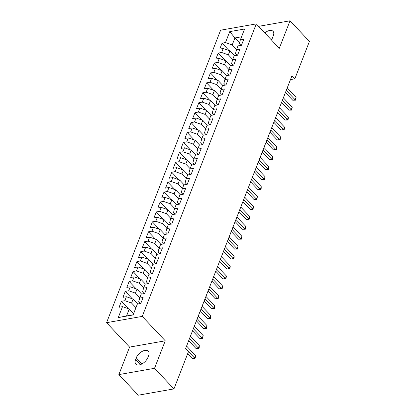 <?xml version="1.0" encoding="UTF-8"?>
<svg xmlns="http://www.w3.org/2000/svg" width="416" height="416" viewBox="0 0 416 416"><rect width="100%" height="100%" fill="white"/><g stroke="black" fill="none" stroke-linecap="round" stroke-linejoin="round"><path stroke-width="0.62" d="M118.851 374.603L154.534 368.306L165.256 340.803L129.574 347.1L118.851 374.603L138.263 395.2L173.945 388.903L188.536 351.473L185.661 348.421L291.964 75.774L294.84 78.827L309.431 41.397L290.02 20.8L258.601 26.343M129.574 347.1L106.569 322.691L220.61 30.191L256.287 23.894L142.246 316.394L106.569 322.691M239.564 42.884L234.931 37.97L229.746 31.626L225.488 42.546L222.066 43.155L219.742 49.109L223.168 48.506L221.619 52.478L218.192 53.082L215.873 59.041L219.294 58.432L217.745 62.405L214.323 63.008L211.999 68.968L215.426 68.364L213.876 72.337L210.454 72.94L208.13 78.894L211.552 78.291L210.002 82.264L206.58 82.867L204.256 88.826L207.683 88.223L206.133 92.191L202.712 92.799L200.387 98.753L203.809 98.15L202.264 102.123L198.838 102.726L196.518 108.685L199.94 108.077L198.39 112.05L194.969 112.653L192.644 118.612L196.071 118.009L194.522 121.976L191.095 122.585L188.776 128.539L192.197 127.936L190.648 131.908L187.226 132.512L184.902 138.471L188.328 137.862L186.779 141.835L183.357 142.438L181.033 148.398L184.454 147.794L182.905 151.767L179.483 152.37L177.159 158.324L180.586 157.721L179.036 161.694L175.614 162.297L173.29 168.256L176.712 167.653L175.167 171.621L171.74 172.229L169.421 178.183L172.843 177.58L171.293 181.553L167.872 182.156L165.547 188.115L168.969 187.507L167.424 191.48L163.998 192.083L161.678 198.042L165.1 197.439L163.55 201.412L160.129 202.015L157.804 207.969L161.231 207.366L159.682 211.338L156.255 211.942L153.936 217.901L157.357 217.298L155.808 221.265L152.386 221.868L150.062 227.828L153.488 227.224L151.939 231.197L148.517 231.8L146.193 237.754L149.614 237.151L148.07 241.124L144.643 241.727L142.324 247.686L145.746 247.083L144.196 251.051L140.774 251.659L138.45 257.613L141.872 257.01L140.327 260.983L136.9 261.586L134.581 267.545L138.003 266.937L136.453 270.91L133.032 271.513L130.707 277.472L134.134 276.869L132.584 280.842L129.158 281.445L126.838 287.399L130.26 286.796L128.71 290.768L125.289 291.372L122.964 297.331L126.391 296.728L124.842 300.695L121.42 301.298L119.096 307.258L122.517 306.654L129.251 309.026L126.542 315.973L133.167 314.803M229.746 31.626L244.598 29.006L240.339 39.926L239.356 43.659L240.963 45.365M126.542 315.973L118.258 317.574L133.11 314.954L137.368 304.034L140.79 303.43L143.114 297.471L139.693 298.074L141.242 294.107L144.664 293.498L146.988 287.544L143.562 288.148L145.111 284.175L148.533 283.572L150.857 277.612L147.436 278.221L148.98 274.248L152.407 273.645L154.726 267.686L151.304 268.289L152.854 264.316L156.276 263.713L158.6 257.759L155.178 258.362L156.723 254.389L160.15 253.786L162.469 247.827L159.047 248.43L160.597 244.462L164.018 243.854L166.343 237.9L162.916 238.503L164.466 234.53L167.887 233.927L170.212 227.968L166.79 228.576L168.34 224.604L171.761 224L174.086 218.041L170.659 218.644L172.208 214.672L175.63 214.068L177.954 208.114L174.533 208.718L176.077 204.745L179.504 204.142L181.823 198.182L178.402 198.786L179.951 194.818L183.373 194.215L185.697 188.256L182.276 188.859L183.82 184.886L187.247 184.283L189.566 178.329L186.144 178.932L187.694 174.959L191.116 174.356L193.44 168.397L190.013 169L191.563 165.032L194.99 164.424L197.309 158.47L193.887 159.073L195.437 155.1L198.858 154.497L201.183 148.538L197.756 149.146L199.306 145.174L202.727 144.57L205.052 138.611L201.63 139.214L203.174 135.242L206.601 134.638L208.92 128.684L205.499 129.288L207.048 125.315L210.47 124.712L212.794 118.752L209.373 119.356L210.917 115.388L214.344 114.785L216.663 108.826L213.242 109.429L214.791 105.456L218.213 104.853L220.537 98.899L217.11 99.502L218.66 95.529L222.087 94.926L224.406 88.967L220.984 89.57L222.534 85.602L225.956 84.994L228.28 79.04L224.853 79.643L226.403 75.67L229.824 75.067L232.149 69.108L228.727 69.716L230.277 65.744L233.698 65.14L236.023 59.181L232.596 59.784L234.146 55.812L237.567 55.208L239.892 49.254L236.47 49.858L238.014 45.885L241.441 45.282L243.76 39.322L240.339 39.926M118.258 317.574L122.517 306.654M135.938 307.7L131.576 303.066L133.125 299.094L137.717 303.971M124.842 300.695L131.576 303.066M126.391 296.728L133.125 299.094M139.812 297.768L135.444 293.14L136.994 289.167L141.591 294.044M128.71 290.768L135.444 293.14M130.26 286.796L136.994 289.167M139.693 298.074L138.71 301.808L140.317 303.514M143.681 287.841L139.318 283.208L140.863 279.24L145.46 284.112M132.584 280.842L139.318 283.208M134.134 276.869L140.863 279.24M143.562 288.148L142.579 291.881L144.186 293.582M147.555 277.914L143.187 273.281L144.737 269.308L149.334 274.186M136.453 270.91L143.187 273.281M138.003 266.937L144.737 269.308M147.436 278.221L146.453 281.949L148.06 283.655M151.424 267.982L147.056 263.354L148.606 259.381L153.202 264.259M140.327 260.983L147.056 263.354M141.872 257.01L148.606 259.381M151.304 268.289L150.322 272.022L151.928 273.728M155.293 258.055L150.93 253.422L152.48 249.454L157.071 254.327M144.196 251.051L150.93 253.422M145.746 247.083L152.48 249.454M155.178 258.362L154.196 262.09L155.802 263.796M159.167 248.128L154.799 243.495L156.348 239.522L160.945 244.4M148.07 241.124L154.799 243.495M149.614 237.151L156.348 239.522M159.047 248.43L158.064 252.164L159.671 253.869M163.036 238.196L158.673 233.568L160.222 229.596L164.814 234.468M151.939 231.197L158.673 233.568M153.488 227.224L160.222 229.596M162.916 238.503L161.938 242.237L163.545 243.942M166.91 228.27L162.542 223.636L164.091 219.664L168.688 224.541M155.808 221.265L162.542 223.636M157.357 217.298L164.091 219.664M166.79 228.576L165.807 232.305L167.414 234.01M170.778 218.338L166.416 213.71L167.96 209.737L172.557 214.614M159.682 211.338L166.416 213.71M161.231 207.366L167.96 209.737M170.659 218.644L169.681 222.378L171.288 224.084M174.652 208.411L170.284 203.778L171.834 199.81L176.431 204.682M163.55 201.412L170.284 203.778M165.1 197.439L171.834 199.81M174.533 208.718L173.55 212.451L175.157 214.152M178.521 198.484L174.158 193.851L175.703 189.878L180.3 194.756M167.424 191.48L174.158 193.851M168.969 187.507L175.703 189.878M178.402 198.786L177.419 202.519L179.026 204.225M182.39 188.552L178.027 183.924L179.577 179.951L184.168 184.829M171.293 181.553L178.027 183.924M172.843 177.58L179.577 179.951M182.276 188.859L181.293 192.592L182.9 194.298M186.264 178.625L181.896 173.992L183.446 170.024L188.042 174.897M175.167 171.621L181.896 173.992M176.712 167.653L183.446 170.024M186.144 178.932L185.162 182.66L186.768 184.366M190.133 168.698L185.77 164.065L187.32 160.092L191.911 164.97M179.036 161.694L185.77 164.065M180.586 157.721L187.32 160.092M190.013 169L189.036 172.734L190.642 174.439M194.007 158.766L189.639 154.138L191.188 150.166L195.785 155.038M182.905 151.767L189.639 154.138M184.454 147.794L191.188 150.166M193.887 159.073L192.904 162.807L194.511 164.512M197.876 148.84L193.513 144.206L195.057 140.234L199.654 145.111M186.779 141.835L193.513 144.206M188.328 137.862L195.057 140.234M197.756 149.146L196.778 152.875L198.385 154.58M201.75 138.908L197.382 134.28L198.931 130.307L203.528 135.184M190.648 131.908L197.382 134.28M192.197 127.936L198.931 130.307M201.63 139.214L200.647 142.948L202.254 144.654M205.618 128.981L201.256 124.348L202.8 120.38L207.397 125.252M194.522 121.976L201.256 124.348M196.071 118.009L202.8 120.38M205.499 129.288L204.516 133.021L206.123 134.722M209.492 119.054L205.124 114.421L206.674 110.448L211.271 115.326M198.39 112.05L205.124 114.421M199.94 108.077L206.674 110.448M209.373 119.356L208.39 123.089L209.997 124.795M213.361 109.122L208.993 104.494L210.543 100.521L215.14 105.399M202.264 102.123L208.993 104.494M203.809 98.15L210.543 100.521M213.242 109.429L212.259 113.162L213.866 114.868M217.23 99.195L212.867 94.562L214.417 90.589L219.008 95.467M206.133 92.191L212.867 94.562M207.683 88.223L214.417 90.589M217.11 99.502L216.133 103.23L217.74 104.936M221.104 89.268L216.736 84.635L218.286 80.662L222.882 85.54M210.002 82.264L216.736 84.635M211.552 78.291L218.286 80.662M220.984 89.57L220.002 93.304L221.608 95.009M224.973 79.336L220.61 74.703L222.16 70.736L226.751 75.608M213.876 72.337L220.61 74.703M215.426 68.364L222.16 70.736M224.853 79.643L223.876 83.377L225.482 85.082M228.847 69.41L224.479 64.776L226.028 60.804L230.625 65.681M217.745 62.405L224.479 64.776M219.294 58.432L226.028 60.804M228.727 69.716L227.744 73.445L229.351 75.15M232.716 59.478L228.353 54.85L229.897 50.877L234.494 55.754M221.619 52.478L228.353 54.85M223.168 48.506L229.897 50.877M232.596 59.784L231.613 63.518L233.22 65.224M236.59 49.551L232.222 44.918L234.931 37.97L241.561 36.8M225.488 42.546L232.222 44.918M236.47 49.858L235.487 53.591L237.094 55.292M154.534 368.306L173.945 388.903M256.287 23.894L279.297 48.303L290.02 20.8M165.256 340.803L142.246 316.394M290.472 79.596L294.84 78.827M133.619 313.654L129.251 309.026M271.346 39.868A8.086 4.514 -43.3 0 0 272.62 37.554L273.317 35.766A8.086 4.514 -43.3 0 0 273.031 31.309A8.086 4.514 -43.3 0 0 264.794 32.916M135.554 359.637A8.086 4.514 -43.3 0 0 135.84 364.094A8.086 4.514 -43.3 0 0 142.064 363.86A8.086 4.514 -43.3 0 0 147.898 357.458L148.595 355.67A8.086 4.514 -43.3 0 0 148.309 351.213A8.086 4.514 -43.3 0 0 142.08 351.452A8.086 4.514 -43.3 0 0 136.25 357.848L135.554 359.637L140.27 364.645M222.066 43.155L229.07 50.586M218.192 53.082L225.196 60.512M214.323 63.008L221.328 70.444M210.454 72.94L217.459 80.371M206.58 82.867L213.585 90.298M202.712 92.799L209.716 100.23M198.838 102.726L205.842 110.157M194.969 112.653L201.973 120.084M191.095 122.585L198.099 130.016M187.226 132.512L194.23 139.942M183.357 142.438L190.362 149.874M179.483 152.37L186.488 159.801M175.614 162.297L182.619 169.728M171.74 172.229L178.745 179.66M167.872 182.156L174.876 189.587M163.998 192.083L171.002 199.514M160.129 202.015L167.133 209.446M156.255 211.942L163.259 219.372M152.386 221.868L159.39 229.304M148.517 231.8L155.522 239.231M144.643 241.727L151.648 249.158M140.774 251.659L147.779 259.09M136.9 261.586L143.905 269.017M133.032 271.513L140.036 278.944M129.158 281.445L136.162 288.876M125.289 291.372L132.293 298.802M121.42 301.298L128.424 308.734M285.444 92.498L292.708 100.204L295.121 99.778L286.265 90.386M296.088 97.297L296.01 99.164L295.62 100.152L295.121 99.778L296.088 97.297L287.232 87.906M295.62 100.152L292.708 100.204M281.575 102.424L288.839 110.136L291.247 109.71L282.396 100.313M292.219 107.224L291.751 110.084L291.247 109.71L292.219 107.224L283.364 97.833M291.751 110.084L288.839 110.136M277.701 112.351L284.965 120.063L287.378 119.636L278.522 110.245M288.345 117.156L288.267 119.018L287.877 120.011L287.378 119.636L288.345 117.156L279.49 107.76M287.877 120.011L284.965 120.063M273.832 122.283L281.096 129.99L283.509 129.568L274.654 120.172M284.476 127.083L284.398 128.95L284.008 129.943L283.509 129.568L284.476 127.083L275.621 117.692M284.008 129.943L281.096 129.99M269.958 132.21L277.228 139.922L279.635 139.495L270.78 130.099M280.602 137.015L280.14 139.87L279.635 139.495L280.602 137.015L271.752 127.618M280.14 139.87L277.228 139.922M266.089 142.142L273.354 149.848L275.766 149.422L266.911 140.031M276.734 146.942L276.656 148.803L276.266 149.796L275.766 149.422L276.734 146.942L267.878 137.545M276.266 149.796L273.354 149.848M262.215 152.069L269.485 159.78L271.892 159.354L263.042 149.958M272.86 156.868L272.397 159.728L271.892 159.354L272.86 156.868L264.009 147.477M272.397 159.728L269.485 159.78M258.346 161.996L265.611 169.707L268.024 169.281L259.168 159.89M268.991 166.8L268.913 168.662L268.523 169.655L268.024 169.281L268.991 166.8L260.135 157.404M268.523 169.655L265.611 169.707M254.472 171.928L261.742 179.634L264.15 179.208L255.299 169.816M265.122 176.727L264.654 179.587L264.15 179.208L265.122 176.727L256.266 167.336M264.654 179.587L261.742 179.634M250.604 181.854L257.868 189.566L260.281 189.14L251.425 179.743M261.248 186.654L261.17 188.521L260.78 189.514L260.281 189.14L261.248 186.654L252.392 177.263M260.78 189.514L257.868 189.566M246.735 191.781L253.999 199.493L256.412 199.066L247.556 189.675M257.379 196.586L256.911 199.441L256.412 199.066L257.379 196.586L248.524 187.19M256.911 199.441L253.999 199.493M242.861 201.713L250.125 209.42L252.538 208.998L243.682 199.602M253.505 206.513L253.042 209.373L252.538 208.998L253.505 206.513L244.655 197.122M253.042 209.373L250.125 209.42M238.992 211.64L246.256 219.352L248.669 218.925L239.814 209.529M249.636 216.445L249.558 218.306L249.168 219.3L248.669 218.925L249.636 216.445L240.781 207.048M249.168 219.3L246.256 219.352M235.118 221.572L242.388 229.278L244.795 228.852L235.945 219.461M245.762 226.372L245.3 229.226L244.795 228.852L245.762 226.372L236.912 216.975M245.3 229.226L242.388 229.278M231.249 231.499L238.514 239.21L240.926 238.784L232.071 229.388M241.894 236.298L241.816 238.165L241.426 239.158L240.926 238.784L241.894 236.298L233.038 226.907M241.426 239.158L238.514 239.21M227.375 241.426L234.645 249.137L237.052 248.711L228.202 239.32M238.02 246.23L237.557 249.085L237.052 248.711L238.02 246.23L229.169 236.834M237.557 249.085L234.645 249.137M223.506 251.358L230.771 259.064L233.184 258.638L224.328 249.246M234.151 256.157L234.073 258.024L233.683 259.017L233.184 258.638L234.151 256.157L225.295 246.766M233.683 259.017L230.771 259.064M219.638 261.284L226.902 268.996L229.31 268.57L220.459 259.173M230.282 266.089L229.814 268.944L229.31 268.57L230.282 266.089L221.426 256.693M229.814 268.944L226.902 268.996M215.764 271.211L223.028 278.923L225.441 278.496L216.585 269.105M226.408 276.016L225.945 278.871L225.441 278.496L226.408 276.016L217.552 266.62M225.945 278.871L223.028 278.923M211.895 281.143L219.159 288.85L221.572 288.428L212.716 279.032M222.539 285.943L222.461 287.81L222.071 288.803L221.572 288.428L222.539 285.943L213.684 276.552M222.071 288.803L219.159 288.85M208.021 291.07L215.29 298.782L217.698 298.355L208.842 288.959M218.665 295.875L218.202 298.73L217.698 298.355L218.665 295.875L209.815 286.478M218.202 298.73L215.29 298.782M204.152 301.002L211.416 308.708L213.829 308.282L204.974 298.891M214.796 305.802L214.718 307.663L214.328 308.656L213.829 308.282L214.796 305.802L205.941 296.405M214.328 308.656L211.416 308.708M200.278 310.929L207.548 318.64L209.955 318.214L201.105 308.818M210.922 315.728L210.46 318.588L209.955 318.214L210.922 315.728L202.072 306.337M210.46 318.588L207.548 318.64M196.409 320.856L203.674 328.567L206.086 328.141L197.231 318.75M207.054 325.66L206.976 327.522L206.586 328.515L206.086 328.141L207.054 325.66L198.198 316.264M206.586 328.515L203.674 328.567M192.54 330.788L199.805 338.494L202.212 338.068L193.362 328.676M203.185 335.587L202.717 338.447L202.212 338.068L203.185 335.587L194.329 326.196M202.717 338.447L199.805 338.494M188.666 340.714L195.931 348.426L198.344 348L189.488 338.603M199.311 345.519L199.233 347.381L198.843 348.374L198.344 348L199.311 345.519L190.455 336.123M198.843 348.374L195.931 348.426M187.673 353.694L192.062 358.353L194.475 357.926L188.495 351.582M195.442 355.446L195.364 357.308L194.974 358.301L194.475 357.926L195.442 355.446L186.586 346.05M194.974 358.301L192.062 358.353M141.965 363.912L136.25 357.848"/></g></svg>

